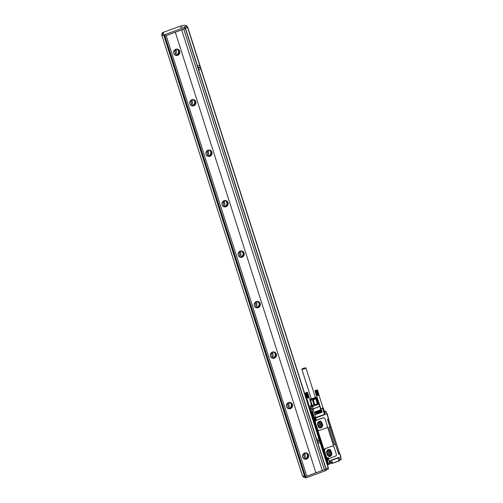 <?xml version="1.0" encoding="UTF-8"?>
<svg xmlns="http://www.w3.org/2000/svg" width="503" height="503" viewBox="0 0 503 503"><rect width="100%" height="100%" fill="white"/><g stroke="black" fill="none" stroke-linecap="round" stroke-linejoin="round"><path stroke-width="0.75" d="M318.6 425.771L317.953 423.752A1.207 1.157 107.6 0 1 319.424 422.193A1.207 1.157 107.6 0 1 320.166 422.948L320.807 424.966A1.207 1.157 107.6 0 1 319.336 426.519A1.207 1.157 107.6 0 1 318.6 425.771M318.745 426.072A1.207 1.157 107.6 0 0 319.474 424.538L320.807 424.966M320.166 422.948L318.833 422.52L319.474 424.538M318.783 427.387L320.549 427.588L321.939 425.934L320.675 421.552M321.392 421.828L322.637 426.16L321.241 427.808L318.927 427.5L317.519 423.004L318.908 421.351L320.694 421.608M319.77 428.154L322.737 425.048L319.789 428.16L318.311 426.663L317.506 424.142L320.449 421.024L321.882 422.507L322.687 425.035M321.882 422.507L322.737 425.048M321.926 422.526L320.449 421.024M319.619 430.411L326.302 427.971A1.616 1.547 107.6 0 0 327.29 425.915L325.039 418.848A1.616 1.547 107.6 0 0 323.077 417.874L316.4 420.319A1.616 1.547 107.6 0 0 315.406 422.369L317.663 429.436A1.616 1.547 107.6 0 0 319.619 430.411M323.989 417.836A1.616 1.547 107.6 0 0 322.957 417.836L316.28 420.282A1.616 1.547 107.6 0 0 315.287 422.338L315.406 422.369M326.843 457.661A0.541 0.516 107.6 0 1 326.453 457.309L315.287 422.338M317.663 429.436L318.6 430.423M324.429 450.638L325.347 448.557A43.183 7.426 -17.7 0 0 332.024 446.117L325.416 448.582A1.616 1.547 107.6 0 0 324.429 450.638L326.573 457.346A0.541 0.516 107.6 0 0 327.22 457.673L327.101 457.699M333.017 446.098L332.024 446.117M333.791 446.614L327.365 426.487M338.387 453.461L338.846 454.178M338.714 453.788L335.614 444.771A1.346 1.289 107.6 0 1 333.986 443.96L328.993 428.311A1.346 1.289 107.6 0 1 329.817 426.601L327.56 419.54L327.742 418.905L328.528 418.622L325.755 411.46L326.56 413.988L327.17 413.711L328.528 418.622M327.459 461.735L328.157 464.074L327.063 460.641L327.874 460.396A1.452 1.39 107.6 0 0 328.597 458.202A0.541 0.516 107.6 0 0 328.924 458.415M339.418 453.825L340.059 454.09L340.694 456.724L340.248 456.887L341.084 459.629M339.808 453.945L339.022 454.234M327.761 419.464L338.418 453.561M326.944 457.692L326.516 457.849L314.658 420.703L315.148 420.527A1.452 1.39 107.6 0 0 315.576 417.999L325.328 414.434L324.523 411.913L325.755 411.46L324.429 411.699L325.667 411.171M315.142 417.811L315.343 418.194L315.438 417.735M325.051 414.208L324.429 411.699L325.02 414.265M329.761 463.741L328.478 464.011L327.095 460.258L327.585 460.082A1.182 1.132 107.6 0 0 327.654 457.862M338.896 457.611L328.899 461.037L329.805 463.647M340.531 457.108L341.072 459.635L340.191 459.956L339.72 459.975L339.022 457.334L328.899 461.037L329.075 461.308L328.899 461.037M338.997 457.68L339.827 459.861L338.997 457.68M328.421 418.659L339.575 453.297L339.607 453.756L338.796 454.046L339.607 453.756M324.957 414.239L314.274 418.012M325.988 460.352L327.629 460A1.075 1.031 -72.4 0 0 327.635 457.969A1.075 1.031 -72.4 0 0 326.988 457.981L326.246 458.252L326.133 457.9L314.168 420.401L314.903 420.131A1.075 1.031 -72.4 0 0 314.909 418.094L314.759 418.05A1.075 1.031 -72.4 0 1 314.796 418.062L315.211 418.15A1.182 1.132 107.6 0 1 314.865 420.206L314.997 420.25A1.182 1.132 107.6 0 0 315.343 418.194L315.362 417.754M338.682 457.692L329.113 461.194L329.798 463.603M338.852 457.636L329.063 461.326M318.933 402.941A1.88 0.321 -17.7 0 0 318.368 403.368L319.921 406.38L320.587 409.102L323.052 407.876M321.794 411.762L321.977 412.259L321.813 411.756L315.758 414.252M321.977 412.259L316.079 414.415L315.897 413.919M321.813 411.756L322.14 411.919M321.555 411.008L321.738 411.504L321.574 410.995L315.513 413.497M321.738 411.504L315.84 413.661L315.658 413.164M321.574 410.995L321.901 411.158M321.31 410.247L321.492 410.744L321.329 410.241L315.274 412.737M321.492 410.744L315.601 412.9L315.412 412.403M321.329 410.241L321.656 410.404M321.071 409.492L321.254 409.989L321.09 409.486L315.029 411.982M321.254 409.989L315.356 412.146L315.174 411.649M321.09 409.486L321.417 409.643M326.529 461.672L327.396 461.622M310.42 411.567L311.351 411.567L310.558 411.655L326.107 460.358M327.227 461.685L326.447 461.792M328.729 464.464L328.824 464.118M340.059 454.09L340.864 456.611M314.438 417.943A0.541 0.516 -72.4 0 1 314.425 417.999A1.075 1.031 -72.4 0 1 314.759 418.05M314.35 418.081A1.075 1.031 -72.4 0 1 314.909 418.094M313.69 418.32L311.351 411.567M327.013 461.553L326.422 461.71L326.158 460.371M314.557 417.867L311.873 409.455A1.075 1.031 -72.4 0 1 311.822 409.115L311.621 406.606L312.835 406.355L313.036 408.864L311.822 409.115L311.891 409.461L319.921 406.38L320.587 409.102M311.822 409.115L310.489 408.694L310.527 409.021L311.898 409.461M327.686 419.917L338.299 453.178M326.68 460.201L327.063 460.641L327.723 460.119A1.182 1.132 107.6 0 0 327.723 457.881A1.182 1.132 107.6 0 0 327.032 457.893L327.56 457.95M331.584 461.98L332.25 463.144L332.087 461.559L329.446 462.471M331.653 461.955L329.509 462.678M319.034 403.255L318.562 403.676L319.713 406.424L313.036 408.864L315.84 417.603M317.915 403.532L316.324 398.665L316.934 397.986L318.5 402.884L317.915 403.532L318.562 403.676M315.941 397.508A2.823 0.484 162.3 0 1 316.047 397.54A2.823 0.484 162.3 0 1 312.747 399.168L310.816 399.143M313.243 399.866L314.803 404.764L314.061 404.965L312.501 400.061L316.324 398.665M314.803 404.764L317.368 403.827L315.802 398.929M327.749 455.636L329.566 455.85L330.999 454.152L329.748 449.827M329.773 449.883L330.471 450.103L331.747 454.108L330.264 456.07L329.566 455.85M329.32 455.938L327.723 455.586L326.441 451.575L327.931 449.613L330.471 450.103M329.182 451.21A1.207 1.157 107.6 0 0 327.258 450.782A1.207 1.157 107.6 0 0 326.975 452.015L327.616 454.033A1.207 1.157 107.6 0 0 329.54 454.46A1.207 1.157 107.6 0 0 329.83 453.228L329.182 451.21L327.849 450.782L328.497 452.801A1.207 1.157 107.6 0 1 327.761 454.341M327.271 458.453L327.981 458.931L327.472 459.572M327.981 458.931L327.61 459.522M327.686 459.547L326.9 459.321L327.132 458.503L327.434 458.761M314.545 418.584L315.255 419.056L314.752 419.697M315.255 419.056L314.884 419.647M314.96 419.672L314.111 419.25L314.413 418.634L314.715 418.892M307.484 392.453L305.038 393.346M306.937 392.296C307.402 392.422 306.924 392.661 305.497 393.019L307.415 392.403M305.07 393.359L306.723 398.112L305.12 393.371M305.176 393.371L306.61 398.036M305.246 393.371L306.667 398.043M305.327 393.371L306.736 398.043M305.422 393.359L306.817 398.036M307.578 392.497L311.458 405.085M307.584 392.516L309.075 397.188L307.572 392.547M306.761 392.824L308.333 397.747L309.062 397.213L307.547 392.579M307.509 392.617L309.037 397.251M307.459 392.654L308.999 397.282M307.396 392.698L308.949 397.326M307.32 392.742L308.886 397.364M307.232 392.786L308.811 397.408M307.138 392.837L308.723 397.458M307.031 392.881L308.628 397.502M306.918 392.931L308.521 397.552M306.648 392.868L308.408 397.603M306.799 392.981L308.333 397.747M306.534 392.912L308.289 397.647M306.673 393.025L308.22 397.791M306.415 392.95L308.163 397.697M306.541 393.076L308.106 397.829M306.296 392.988L308.031 397.741M306.409 393.12L307.987 397.873M306.176 393.025L307.899 397.785M306.27 393.164L307.867 397.911M306.057 393.063L307.761 397.829M306.138 393.201L307.748 397.948M305.937 393.095L307.629 397.867M306.006 393.239L307.629 397.98M305.824 393.12L307.496 397.904M305.881 393.271L307.509 398.011M306.56 398.03L307.371 397.936M305.755 393.296L307.396 398.043M305.635 393.321L307.245 397.967M305.522 393.34L307.126 397.992M315.041 390.705L316.462 395.597M317.418 390.032L315.004 390.938M316.871 389.882C317.336 390.001 316.852 390.246 315.431 390.598L317.349 389.982M315.048 390.95L316.494 395.61M315.111 390.957L316.538 395.622M315.18 390.957L316.601 395.622M315.262 390.95L316.67 395.622M315.356 390.938L316.752 395.616M317.512 390.077L318.915 394.924M317.512 390.102L318.996 394.798L317.506 390.127M316.695 390.41L318.267 395.327L318.996 394.798L317.481 390.165M317.443 390.196L318.971 394.83M317.393 390.234L318.933 394.868M317.33 390.278L318.883 394.905M317.255 390.322L318.82 394.949M317.167 390.372L318.745 394.993M317.072 390.416L318.657 395.037M316.965 390.466L318.562 395.088M316.852 390.51L318.456 395.132M316.582 390.447L318.342 395.182M316.727 390.561L318.267 395.327M316.469 390.491L318.217 395.232M316.601 390.611L318.154 395.371M316.349 390.535L318.091 395.276M316.475 390.655L318.041 395.415M316.23 390.573L317.965 395.327M316.337 390.699L317.921 395.452M316.11 390.611L317.827 395.371M316.205 390.743L317.802 395.496M315.985 390.642L317.695 395.408M316.073 390.781L317.676 395.528M315.871 390.674L317.563 395.452M315.941 390.818L317.556 395.565M315.758 390.705L317.431 395.484M315.809 390.85L317.443 395.597M316.639 395.685L317.299 395.521M315.689 390.881L317.324 395.622M315.57 390.906L317.173 395.547M315.456 390.925L317.06 395.572M305.868 367.869A2.15 0.371 -17.7 0 0 303.561 368.303A2.15 0.371 -17.7 0 0 301.838 369.24A2.15 0.371 -17.7 0 0 301.907 369.296A2.15 0.371 -17.7 0 0 304.221 368.869A2.15 0.371 -17.7 0 0 305.937 367.932A2.15 0.371 -17.7 0 0 305.868 367.869M315.985 390.183L316.727 390.089L316.041 390.366M306.05 392.604L306.799 392.503L306.107 392.786M311.206 398.426A2.15 0.371 -17.7 0 0 311.181 398.514A2.15 0.371 -17.7 0 0 311.25 398.571A2.15 0.371 -17.7 0 0 312.734 398.389A2.15 0.371 -17.7 0 0 314.727 397.659A2.15 0.371 -17.7 0 0 315.28 397.207L305.937 367.932M311.124 398.326A2.44 0.421 -17.7 0 0 310.904 398.558A2.44 0.421 -17.7 0 0 312.325 398.546A2.44 0.421 -17.7 0 0 314.928 397.634A2.44 0.421 -17.7 0 0 315.532 397.081A2.44 0.421 -17.7 0 0 315.218 397.018M315.532 397.081L315.897 397.401A2.691 0.465 162.3 0 1 315.922 397.445A2.691 0.465 162.3 0 1 315.23 398.018A2.691 0.465 162.3 0 1 312.482 398.986A2.691 0.465 162.3 0 1 310.797 399.08A2.691 0.465 162.3 0 1 310.797 399.03L310.904 398.558M316.613 395.672L320.883 408.82M323.058 408.128L318.921 394.937M331.49 463.326L329.452 463.973M310.797 399.08L315.293 398.219A2.691 0.465 -17.7 0 0 315.985 397.647L315.922 397.445M310.552 400.319L312.111 405.217L310.332 400.25L312.501 400.061M310.942 399.571L310.332 400.25M320.707 408.807L323.071 407.946M328.843 464.181A1.88 0.321 162.3 0 1 329.308 463.942L331.559 463.263L331.251 462.106M328.792 456.416A2.421 2.314 107.6 0 0 331.71 453.297L328.811 456.428L327.334 454.926L326.529 452.404L329.471 449.286L330.949 450.789L331.754 453.31M329.446 449.28A2.421 2.314 107.6 0 1 330.905 450.77L331.71 453.297M314.186 404.896L317.707 403.607M317.89 403.563L317.368 403.827M311.86 404.833L310.489 406.242L311.621 406.606A1.075 1.031 -72.4 0 1 312.332 405.575L311.194 405.217L310.665 405.67A1.075 1.031 107.6 0 0 310.502 406.254L310.489 408.694A1.075 1.031 -72.4 0 0 310.54 409.033L310.533 409.008M312.111 405.217L314.061 404.965M327.937 457.673A1.452 1.39 107.6 0 1 328.597 458.202L328.717 458.239A1.452 1.39 107.6 0 0 327.126 457.711M334.784 444.784A1.346 1.289 107.6 0 0 335.57 444.759L329.779 426.613M340.531 457.126L341.235 459.302M328.717 458.239A0.541 0.516 107.6 0 0 329.308 458.434L335.319 456.234A1.616 1.547 107.6 0 0 336.312 454.178L334.055 447.117A1.616 1.547 107.6 0 0 332.099 446.142M315.922 472.82L322.285 470.494L181.671 29.884L164.959 36.027L162.167 35.122M164.644 36.097L305.258 476.699L305.579 476.637L315.928 472.839L175.314 32.23M185.148 28.338L185.532 28.464L326.145 469.073L322.285 470.494M305.258 476.699L304.805 476.542M187.355 27.03L187.738 27.156L328.352 467.759L326.013 468.658M322.316 470.506L181.671 29.884M324.378 469.752L183.758 29.143L181.696 29.897M183.758 29.143L185.349 28.57L325.963 469.18M185.161 28.344L187.556 27.256L199.691 65.296M328.352 467.759L187.556 27.256M187.418 27.219L187.015 25.955L184.255 27.08L184.626 27.376L164.733 34.65L161.771 33.883L163.5 33.16L162.45 32.651L180.476 26.062L184.488 25.15L187.015 25.955L187.418 27.219L185.079 28.111M184.802 27.281L185.029 28.64L165.135 35.914L164.368 35.839M166.172 35.575L306.805 476.184M177.685 55.317A3.225 3.087 -72.4 0 1 173.617 52.362A3.225 3.087 -72.4 0 1 177.697 49.212A3.225 3.087 -72.4 0 1 177.685 55.317M193.793 105.787A3.225 3.087 -72.4 0 1 189.725 102.832A3.225 3.087 -72.4 0 1 193.806 99.682A3.225 3.087 -72.4 0 1 193.793 105.787M209.902 156.257A3.225 3.087 -72.4 0 1 205.834 153.308A3.225 3.087 -72.4 0 1 209.914 150.152A3.225 3.087 -72.4 0 1 209.902 156.257M226.01 206.727A3.225 3.087 -72.4 0 1 221.942 203.778A3.225 3.087 -72.4 0 1 226.017 200.628A3.225 3.087 -72.4 0 1 226.01 206.727M242.113 257.196A3.225 3.087 -72.4 0 1 238.045 254.248A3.225 3.087 -72.4 0 1 242.125 251.098A3.225 3.087 -72.4 0 1 242.113 257.196M258.221 307.673A3.225 3.087 -72.4 0 1 254.153 304.717A3.225 3.087 -72.4 0 1 258.234 301.567A3.225 3.087 -72.4 0 1 258.221 307.673M274.33 358.142A3.225 3.087 -72.4 0 1 270.262 355.187A3.225 3.087 -72.4 0 1 274.342 352.037A3.225 3.087 -72.4 0 1 274.33 358.142M290.438 408.612A3.225 3.087 -72.4 0 1 286.37 405.657A3.225 3.087 -72.4 0 1 290.445 402.507A3.225 3.087 -72.4 0 1 290.438 408.612M306.547 459.082A3.225 3.087 -72.4 0 1 302.479 456.127A3.225 3.087 -72.4 0 1 306.553 452.977A3.225 3.087 -72.4 0 1 306.547 459.082M305.761 476.567L306.151 477.781L305.83 477.85L303.183 477.007L302.85 475.939L303.183 477.007M306.151 477.781L326.045 470.506L325.843 469.224M326.095 469.984L328.434 469.092L328.05 467.909L328.434 469.092M324.391 469.752L183.777 29.149M198.767 69.948L200.86 68.898L199.565 65.201L197.478 65.899M175.566 55.305A3.225 3.087 107.6 0 0 177.515 49.162M191.674 105.775A3.225 3.087 107.6 0 0 193.624 99.632M207.783 156.244A3.225 3.087 107.6 0 0 209.732 150.101M223.892 206.714A3.225 3.087 107.6 0 0 225.841 200.571M240 257.184A3.225 3.087 107.6 0 0 241.949 251.047M256.102 307.654A3.225 3.087 107.6 0 0 258.052 301.517M272.211 358.123A3.225 3.087 107.6 0 0 274.16 351.987M288.32 408.593A3.225 3.087 107.6 0 0 290.269 402.457M304.428 459.069A3.225 3.087 107.6 0 0 306.377 452.926M304.774 476.473L302.435 475.8L161.821 35.197L162.142 35.053M199.553 65.195L197.478 65.912M317.959 443.426L320.053 442.382L318.757 438.685L316.67 439.383M318.745 438.679L316.676 439.389M180.288 27.445L182.382 26.829L180.288 27.445M164.217 35.908L161.828 35.197M173.919 53.746A2.955 2.829 107.6 0 0 179.206 52.105A2.955 2.829 107.6 0 0 175.27 49.483M190.027 104.215A2.955 2.829 107.6 0 0 195.315 102.574A2.955 2.829 107.6 0 0 191.379 99.959M206.136 154.685A2.955 2.829 107.6 0 0 211.423 153.05A2.955 2.829 107.6 0 0 207.488 150.428M222.244 205.155A2.955 2.829 107.6 0 0 227.532 203.52A2.955 2.829 107.6 0 0 223.596 200.898M238.347 255.625A2.955 2.829 107.6 0 0 243.634 253.99A2.955 2.829 107.6 0 0 239.698 251.368M254.455 306.094A2.955 2.829 107.6 0 0 259.743 304.46A2.955 2.829 107.6 0 0 255.807 301.838M270.564 356.564A2.955 2.829 107.6 0 0 275.851 354.929A2.955 2.829 107.6 0 0 271.916 352.307M286.672 407.034A2.955 2.829 107.6 0 0 291.96 405.399A2.955 2.829 107.6 0 0 288.024 402.777M302.775 457.51A2.955 2.829 107.6 0 0 308.069 455.869A2.955 2.829 107.6 0 0 304.126 453.247M173.969 51.891A1.88 1.805 107.6 0 0 174.245 51.023M190.077 102.361A1.88 1.805 107.6 0 0 190.348 101.499M206.18 152.83A1.88 1.805 107.6 0 0 206.456 151.969M222.288 203.3A1.88 1.805 107.6 0 0 222.565 202.439M238.397 253.776A1.88 1.805 107.6 0 0 238.674 252.908M254.505 304.246A1.88 1.805 107.6 0 0 254.782 303.378M270.614 354.716A1.88 1.805 107.6 0 0 270.884 353.848M286.716 405.185A1.88 1.805 107.6 0 0 286.993 404.318M302.825 455.655A1.88 1.805 107.6 0 0 303.102 454.787M199.955 67.151L198.025 67.125L198.421 68.653L199.999 67.163L198.044 67.132L198.421 68.653M317.217 440.609L319.16 440.641L317.236 440.615M319.191 440.647L317.613 442.137L317.116 440.754M175.182 54.884A2.955 2.829 107.6 0 0 176.955 49.281M191.285 105.353A2.955 2.829 107.6 0 0 193.064 99.751M207.393 155.823A2.955 2.829 107.6 0 0 209.173 150.221M223.502 206.293A2.955 2.829 107.6 0 0 225.281 200.691M239.61 256.769A2.955 2.829 107.6 0 0 241.39 251.16M255.713 307.239A2.955 2.829 107.6 0 0 257.492 301.63M271.821 357.708A2.955 2.829 107.6 0 0 273.601 352.1M287.93 408.178A2.955 2.829 107.6 0 0 289.709 402.576M304.038 458.648A2.955 2.829 107.6 0 0 305.818 453.046M175.207 50.218L176.339 50.193L176.339 53.752L175.201 53.783L175.207 50.218M191.316 100.694L192.448 100.663L192.442 104.222L191.31 104.253L191.316 100.694M207.425 151.164L208.556 151.133L208.55 154.698L207.418 154.723L207.425 151.164M223.533 201.634L224.665 201.602L224.659 205.167L223.527 205.193L223.533 201.634M239.635 252.104L240.774 252.078L240.767 255.637L239.629 255.662L239.635 252.104M255.744 302.573L256.876 302.548L256.87 306.107L255.738 306.132L255.744 302.573M271.853 353.043L272.984 353.018L272.978 356.577L271.846 356.602L271.853 353.043M287.961 403.513L289.093 403.488L289.087 407.046L287.955 407.078L287.961 403.513M304.064 453.983L305.202 453.958L305.195 457.516L304.064 457.548L304.064 453.983M317.129 440.754L317.613 442.137M321.995 425.676L322.693 425.896M320.304 427.676L320.996 427.896M320.549 427.588L321.241 427.808M321.939 425.934L322.637 426.16M325.938 411.36L326.692 413.585M314.281 420.753L314.658 420.703L314.337 420.772L326.195 457.919L326.516 457.849L326.133 457.9M327.195 461.572L327.969 464.011L329.459 463.885M329.358 463.917L328.509 464.231M327.774 419.515L328.685 419.175M325.41 411.127L324.787 411.36M326.353 461.502L326.818 461.383L326.51 460.402M338.651 453.631L339.575 453.297M324.485 414.441L322.549 408.386M315.148 420.527L314.369 420.389L314.815 420.162M328.849 464.194L327.843 464.565L326.956 461.785M310.395 411.492L312.382 411.523L310.162 410.756M327.334 464.571L327.843 464.565L327.522 464.627L326.636 461.855M328.616 464.514L327.868 464.785M313.979 404.972L312.332 405.575L312.835 406.355L319.009 404.129L319.908 406.374M311.81 411.775L312.2 411.63L314.212 417.936L313.822 418.081L311.81 411.775M339.72 460.44L338.884 461M339.89 460.094L338.877 461.006L332.596 463.294M331.59 463.232A1.88 0.321 162.3 0 1 332.037 463.181M313.444 418.125L314.394 417.83L312.382 411.536M313.482 418.245L311.426 411.819M326.359 458.12L327.723 457.881M332.25 463.2L332.571 463.074L332.087 461.559M339.915 460.044L338.877 461.006L332.414 463.307L338.859 460.773L337.972 458M319.009 404.129L318.707 403.551M318.399 402.563L318.864 402.708M315.318 404.575A3.332 0.572 -17.7 0 0 316.852 404.016M331.056 453.888L331.747 454.108M330.999 454.152L331.697 454.372M329.83 453.228L328.497 452.801M314.237 419.665A0.685 0.654 107.6 0 0 315.167 419.609A0.685 0.654 107.6 0 0 315.136 418.641A0.685 0.654 107.6 0 0 314.205 418.697A0.685 0.654 107.6 0 0 314.237 419.665M326.956 459.535A0.685 0.654 107.6 0 0 327.893 459.478A0.685 0.654 107.6 0 0 327.862 458.516A0.685 0.654 107.6 0 0 326.931 458.573A0.685 0.654 107.6 0 0 326.956 459.535M314.872 418.383A0.792 0.761 107.6 0 0 314.853 418.377C313.922 418.421 313.671 418.873 314.086 419.716L314.419 419.898C315.343 419.848 315.595 419.401 315.18 418.559A0.792 0.761 107.6 0 0 314.004 418.754A0.792 0.761 107.6 0 0 314.419 419.898A0.792 0.761 107.6 0 0 315.18 418.553L314.853 418.377A0.792 0.761 107.6 0 0 314.092 419.722L314.394 419.892M327.623 458.258L327.579 458.246C326.648 458.296 326.397 458.742 326.812 459.591L327.139 459.773C328.069 459.723 328.321 459.277 327.906 458.428A0.792 0.761 107.6 0 0 326.724 458.629A0.792 0.761 107.6 0 0 327.139 459.773A0.792 0.761 107.6 0 0 327.906 458.428L327.623 458.258A0.792 0.761 107.6 0 0 326.812 459.591L327.12 459.761M315.067 404.852A3.496 0.604 -17.7 0 0 317.236 404.06M311.194 405.217A1.88 0.321 -17.7 0 0 311.816 404.896M331.546 463.037L332.087 463.206L331.584 463.238M331.798 461.93L330.289 462.458L329.867 460.962M327.541 460.031L327.874 460.396M327.051 460.214L326.931 460.603M313.841 418.307L314.394 417.83L312.382 411.523L310.137 410.693M314.243 418.156L314.394 417.842M318.707 402.438A1.075 1.031 107.6 0 0 318.342 402.394A1.075 1.075 0 0 1 318.707 402.438L318.783 402.463M326.328 460.427L310.785 411.724M326.648 460.358L311.106 411.655M311.118 411.328L310.955 411.668M327.013 457.705L326.535 458.082M305.579 476.637L164.959 36.027M164.185 35.946L304.805 476.555L164.198 35.952M305.459 476.674L305.83 477.85M325.661 469.293L326.045 470.506M327.868 467.979L328.252 469.192M200.873 68.98L318.889 438.779M320.065 442.464L328.17 467.865M326.133 469.066L185.525 28.476M186.833 26.062L187.235 27.325M184.62 26.873L184.739 27.244M184.626 27.376L185.029 28.64M164.733 34.65L165.135 35.914M164.412 34.72L164.814 35.983M162.173 35.141L161.771 33.883M164.003 35.889L304.623 476.498M162.274 32.764L162.532 33.556L162.268 32.758M329.779 463.515L329.069 461.232M339.5 453.794L339.915 453.926M328.666 464.495L327.378 464.697M329.855 463.728L328.729 464.288M310.489 406.242L310.477 408.688M316.047 397.54L316.884 397.955M311.181 398.514L301.838 369.24M310.766 410.888L306.685 398.093M310.753 399.231L310.477 399.74M330.289 462.458L329.025 462.735M320.769 409.002L320.015 406.638M324.46 411.674L323.278 407.964M325.85 469.217L326.227 470.399M184.808 27.269L185.211 28.533M161.765 33.871L162.167 35.135M161.821 35.197L302.435 475.8"/></g></svg>
